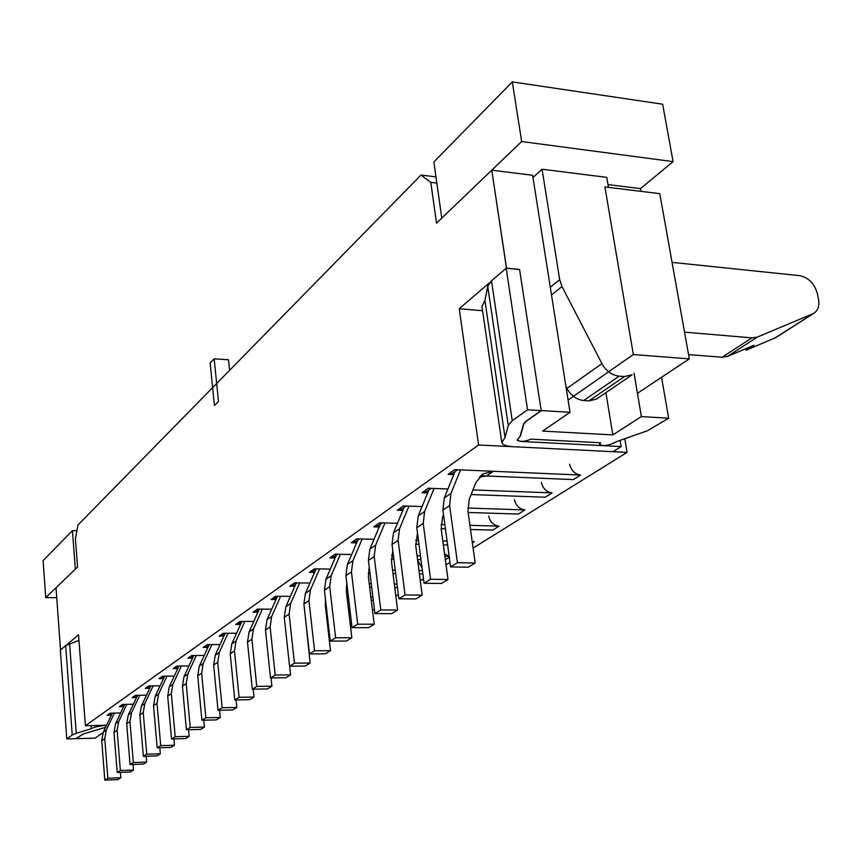 <?xml version="1.0" encoding="UTF-8"?>
<svg xmlns="http://www.w3.org/2000/svg" width="862" height="862" viewBox="0 0 862 862"><rect width="100%" height="100%" fill="white"/><g stroke="black" fill="none" stroke-linecap="round" stroke-linejoin="round"><path stroke-width="1.29" d="M519.506 269.515L506.479 268.244L491.76 170.191L532.619 175.255L491.76 170.191L436.517 223.118L430.795 182.367L436.84 183.089L430.795 182.367L421.001 175.061L77.946 525.023L75.425 538.912L77.569 567.077L55.998 587.744L60.523 649.991L55.998 587.744L77.569 567.077L75.425 538.912L77.946 525.023L421.001 175.061L435.957 176.861L421.001 175.061L430.795 182.367L436.517 223.118L491.76 170.191L506.554 268.179L519.581 269.461L541.196 410.56L570.019 412.295L542.607 431.097L612.85 434.911L641.371 416.572L668.653 418.21L661.553 377.287L668.653 418.21L647.405 430.784L617.203 441.376L647.405 430.784L668.653 418.21L641.371 416.572L634.055 373.268L641.371 416.572L612.85 434.911L605.911 392.641L612.85 434.911L542.607 431.097L570.019 412.295L532.619 175.255L570.019 412.295L541.196 410.56L525.637 421.529L523.643 423.845L520.077 436.258L517.168 440.029C520.282 442.034 524.85 441.743 530.873 439.146L600.631 442.777L599.521 444.372L600.631 442.777L530.873 439.146C524.85 441.743 520.282 442.034 517.168 440.029L520.077 436.258L523.643 423.845L525.637 421.529L541.196 410.56L519.581 269.461L506.177 268.211L491.502 280.786L487.73 286.292L484.94 300.633L481.933 306.409L501.716 441.915M78.528 634.744L66.697 644.873L78.528 634.744L85.403 725.739L478.593 444.997L459.22 308.725L489.562 282.736L459.22 308.725L482.558 310.729L459.22 308.725L478.593 444.997L627.083 452.388L624.81 438.704L627.083 452.388L473.087 548.049L627.083 452.388L478.593 444.997L85.403 725.739L78.528 634.744M640.488 188.616L607.99 184.587L640.488 188.616L640.972 191.353L640.488 188.616L673.082 161.625L662.652 104.227L512.308 81.901L433.855 161.948L441.786 218.075L521.661 141.54L673.082 161.625M449.964 562.412L446.031 564.858L449.964 562.412M423.501 578.855L420.311 580.826L423.501 578.855M398.341 594.478L395.83 596.041L398.341 594.478M374.388 609.359L372.503 610.533L374.388 609.359M351.577 623.528L350.252 624.347L351.577 623.528M329.801 637.05L328.993 637.557L329.801 637.05M105.563 727.334L83.291 733.918L75.781 738.669L95.014 738.163L103.031 732.657L95.014 738.163L75.781 738.648L83.291 733.918L105.552 727.356L83.42 733.928L75.953 738.648L66.794 738.885L72.225 735.006L76.244 733.271L91.286 728.713C93.904 727.086 98.979 725.955 106.522 725.319M372.89 597.097L370.865 597.075M348.42 596.881L346.998 596.87M290.397 596.375L275.592 596.245L270.98 599.51L275.98 599.553L270.98 599.51L275.15 598.347L270.98 599.51L275.592 596.245L290.397 596.375M235.725 624.433L239.776 623.28L242.394 621.427L239.776 623.28L235.725 624.433L239.97 621.427L253.773 621.459L239.97 621.427L235.725 624.433L240.563 624.433L235.725 624.433M328.368 624.573L327.506 624.573M191.687 655.551L204.208 655.476L191.687 655.551L187.916 658.212L191.795 657.092L193.993 655.54L187.916 658.212L191.687 655.551M148.684 685.947L160.116 685.786L148.684 685.947L145.312 688.329L150.893 685.915L145.312 688.329L148.684 685.947M149.729 688.264L145.312 688.329L149.729 688.264M137.554 695.311L132.123 697.649L136.476 697.573L132.123 697.649L135.377 695.354L146.486 695.171L135.377 695.354L132.123 697.649L137.554 695.311L128.266 714.954L126.703 723.8L130.043 764.529L143.361 764.098L146.691 762.073L146.195 756.233M122.533 704.426L133.33 704.232L122.533 704.426L119.398 706.646L123.514 705.213L119.398 706.646L122.533 704.426M123.686 706.56L119.398 706.646L123.686 706.56M110.142 713.186L120.637 712.971L110.142 713.186L107.103 715.331L110.67 714.264L112.254 713.143L107.103 715.331L110.142 713.186M111.327 715.244L107.103 715.331L111.327 715.244M612.807 443.402C606.859 445.891 602.43 446.214 599.521 444.372C602.43 446.214 606.859 445.891 612.807 443.402L617.203 441.376L612.807 443.402M397.307 510.229L402.845 510.401L397.307 510.229L401.907 509.022L397.307 510.229L403.373 505.94L397.307 510.229M468.141 512.47L518.353 514.054L468.141 512.47L518.353 514.054L524.947 509.927L467.721 508.052L524.947 509.927C519.366 509.13 515.842 505.692 514.398 499.604M422.068 506.554L403.373 505.94L422.068 506.554M448.024 474.38L453.768 474.628L448.024 474.38L452.776 473.173L448.024 474.38L454.727 469.639L448.024 474.38M486.491 475.986L493.376 471.298L580.622 475.037L454.727 469.639L580.622 475.037L573.37 479.584L580.622 475.037L573.37 479.584L480.576 475.738L573.37 479.584L486.491 475.986L479.229 477.095M422.024 492.752L427.671 492.956L422.024 492.752L426.712 491.545L422.024 492.752L428.403 488.248L422.024 492.752M471.105 494.54L545.193 497.234L471.105 494.54L545.193 497.234L552.111 492.902L472.936 489.928L552.111 492.902C546.433 492.073 542.834 488.549 541.336 482.321M447.938 488.98L428.403 488.248L447.938 488.98M223.236 633.258L236.587 633.247L223.236 633.258L219.153 636.145L223.139 634.992L225.618 633.258L223.139 634.992L219.153 636.145L223.236 633.258M223.915 636.134L219.153 636.145L223.915 636.134M192.538 658.18L187.916 658.212L192.538 658.18M162.487 676.185L174.264 676.056L162.487 676.185L158.985 678.663L163.284 677.187L158.985 678.663L162.487 676.185M163.468 678.609L158.985 678.663L163.468 678.609M252.986 612.225L257.9 612.257L252.986 612.225L257.091 611.072L252.986 612.225L257.415 609.1L252.986 612.225M326.138 612.57L326.989 612.57M348.873 612.666L350.284 612.677M349.918 609.596L348.507 609.596M326.633 609.477L325.782 609.466M271.702 609.175L257.415 609.1L271.702 609.175M347.386 600.114L348.798 600.124M371.253 600.297L373.289 600.318M289.751 586.246L294.836 586.3L289.751 586.246L293.996 585.072L289.751 586.246L294.567 582.841L289.751 586.246M346.255 586.882L347.235 586.893M369.658 587.151L371.684 587.173M394.742 587.431L397.457 587.464M397.026 584.08L394.322 584.048M371.263 583.768L369.238 583.746M309.911 583.024L294.567 582.841L309.911 583.024M309.35 572.39L314.522 572.465L309.35 572.39L313.66 571.204L309.35 572.39L314.393 568.834L309.35 572.39M368.236 573.262L369.981 573.295M393.007 573.639L395.712 573.672M419.428 574.027L422.854 573.887M422.412 570.536L418.964 570.482M395.259 570.105L392.566 570.062M369.539 569.707L368.624 569.685M330.318 569.082L314.393 568.834L330.318 569.082M329.844 557.908L335.102 558.005L329.844 557.908L334.23 556.712L329.844 557.908L335.113 554.18L329.844 557.908M391.316 559.061L393.869 559.104M417.542 559.546L420.99 559.61M449.156 556.432L444.889 556.346M420.494 555.861L417.057 555.796M393.395 555.333L391.531 555.29M351.664 554.514L335.113 554.18L351.664 554.514M351.287 542.748L356.642 542.877L351.287 542.748L355.737 541.551L351.287 542.748L356.803 538.847L351.287 542.748M415.592 544.213L418.986 544.288M443.337 544.849L447.604 544.946M472.365 542.866L474.305 541.648L472.365 542.866L474.305 541.648L472.15 541.314M447.076 541.002L442.809 540.894M418.469 540.323L415.624 540.248M374.022 539.267L356.803 538.847L374.022 539.267M373.752 526.876L379.194 527.027L373.752 526.876L378.278 525.669L373.752 526.876L379.528 522.792L373.752 526.876M441.172 528.697L445.428 528.815M470.501 529.494L492.752 530.098L470.501 529.494L492.752 530.098L499.044 526.154L469.93 525.335L499.044 526.154C493.549 525.4 490.112 522.049 488.722 516.079M444.867 524.624L440.978 524.516M397.468 523.299L379.528 522.792L397.468 523.299M176.818 666.067L188.95 665.96L176.818 666.067L173.176 668.632L179.091 666.046L173.176 668.632L176.818 666.067M177.723 668.589L173.176 668.632L177.723 668.589M207.149 644.625L220.079 644.571L207.149 644.625L203.227 647.394L207.16 646.263L209.498 644.614L207.16 646.263L203.227 647.394L207.149 644.625M207.914 647.373L203.227 647.394L207.914 647.373M327.172 621.621L328.034 621.621M106.554 725.244L85.403 725.739L106.554 725.244M402.532 508.58L406.142 506.037L402.532 508.58M453.434 472.71L457.603 469.768L453.434 472.71M427.347 491.092L431.226 488.355L427.347 491.092M257.673 610.662L259.871 609.111L257.673 610.662M275.732 597.937L278.092 596.267L275.732 597.937M294.578 584.651L297.11 582.874L294.578 584.651M314.264 570.784L316.979 568.866L314.264 570.784M334.833 556.292L337.742 554.234L334.833 556.292M356.351 541.12L359.486 538.912L356.351 541.12M378.903 525.238L382.254 522.868L378.903 525.238M532.985 177.55L542.069 169.221L559.686 279.676L561.992 286.55L601.935 363.624C606.158 371.08 611.891 375.25 619.131 376.144L624.508 376.532L632.062 374.798L596.407 399.117L588.972 400.862L583.703 400.528L619.131 376.144M608.453 187.345L606.762 177.367L542.069 169.221M565.957 386.542L566.927 388.428C571.021 395.669 576.613 399.699 583.703 400.528M76.912 530.766L72.43 530.658L75.35 569.2L45.718 597.592L56.72 597.678M72.43 530.658L43.1 560.58L45.718 597.592M521.661 141.54L512.308 81.901M404.062 507.502L393.471 532.867L392.027 544.493L398.88 598.788L415.915 598.928L422.164 595.136L415.743 545.678L417.52 533.05M408.944 506.123L399.548 528.697L398.115 540.377L405.065 594.974L422.164 595.136M398.88 598.788L405.065 594.974M380.401 524.171L369.884 549.062L368.419 560.451L374.905 613.572L391.628 613.647L397.587 610.027L391.499 561.647L392.792 550.527M385.002 522.943L375.67 545.086L374.205 556.529L380.788 609.94L397.587 610.027M374.905 613.572L380.788 609.94M357.838 540.075L347.397 564.502L345.91 575.665L352.062 627.655L368.494 627.665L374.173 624.217L368.397 576.861L369.248 567.261M362.18 538.976L352.914 560.709L351.437 571.926L357.676 624.196L374.173 624.217M352.062 627.655L357.676 624.196M336.288 555.257L325.933 579.232L324.424 590.179L330.265 641.091L346.405 641.048L351.836 637.761L346.352 591.386L346.815 583.391M340.393 554.288L331.202 575.611L329.704 586.613L335.62 637.794L351.836 637.761M449.134 556.281L444.555 553.921M330.265 641.091L335.62 637.794M445.352 559.794L449.274 557.326M315.697 569.771L305.428 593.315L303.898 604.046L309.447 653.924L325.319 653.827L330.502 650.691L325.297 605.264L325.437 599.047M319.587 568.909L310.471 589.856L308.941 600.642L314.565 650.767L330.502 650.691M422.111 568.22L418.339 561.248M309.447 653.924L314.565 650.767M296 583.649L285.818 606.783L284.277 617.311L289.557 666.197L305.148 666.046L310.115 663.04L305.073 614.552M299.674 582.906L290.634 603.465L289.104 614.056L294.448 663.18L310.115 663.04M289.557 666.197L294.448 663.18M277.133 596.946L267.037 619.67L265.485 630.014L270.517 677.931L285.85 677.747L290.602 674.871L289.664 666.186M280.613 596.288L271.659 616.502L270.108 626.889L275.193 675.043L290.602 674.871M270.517 677.931L275.193 675.043M259.053 609.693L249.043 632.029L247.491 642.179L252.275 689.18L267.36 688.953L271.907 686.195L271.045 677.92M262.35 609.132L253.471 628.991L251.919 639.184L256.757 686.411L271.907 686.195M252.275 689.18L256.757 686.411M225.036 633.656L215.22 655.249L213.657 665.044L218.011 710.299L232.611 710.008L236.802 707.465L236.059 699.933M228.01 633.258L219.293 652.448L217.73 662.285L222.137 707.756L236.802 707.465M218.011 710.299L222.137 707.756M209.035 644.938L199.305 666.175L197.732 675.797L201.891 720.233L216.265 719.91L220.295 717.475L219.594 710.266M211.858 644.604L203.227 663.492L201.654 673.147L205.867 717.787L220.295 717.475M201.891 720.233L205.867 717.787M193.638 655.788L184.005 676.681L182.432 686.141L186.407 729.78L200.555 729.435L204.423 727.086L203.777 720.19M196.32 655.519L187.776 674.095L186.203 683.588L190.222 727.431L204.423 727.086M186.407 729.78L190.222 727.431M178.822 666.229L169.275 686.798L167.713 696.087L171.516 738.971L185.438 738.594L189.166 736.342L188.562 729.726M181.376 666.024L172.906 684.299L171.333 693.641L175.18 736.708L189.166 736.342M171.516 738.971L175.18 736.708M164.556 676.282L155.106 696.528L153.533 705.676L157.175 747.807L170.891 747.408L174.48 745.242L173.919 738.906M166.98 676.142L158.597 694.125L157.024 703.306L160.709 745.63L174.48 745.242M157.175 747.807L160.709 745.63M150.796 685.98L141.443 705.903L139.87 714.9L143.361 756.33L156.873 755.909L160.332 753.808L159.804 747.731M153.113 685.883L144.805 703.597L143.243 712.626L146.766 754.228L160.332 753.808M143.361 756.33L146.766 754.228M139.741 695.278L131.52 712.723L129.957 721.613L133.33 762.514L146.691 762.073M130.043 764.529L133.33 762.514M241.694 621.922L231.781 643.882L230.229 653.838L234.787 699.955L249.624 699.696L253.988 697.056L253.191 689.158M244.83 621.437L236.037 640.962L234.475 650.972L239.086 697.304L253.988 697.056M234.787 699.955L239.086 697.304M428.899 490.004L418.232 515.864L416.82 527.738L424.072 583.262L441.419 583.477L447.992 579.49L441.193 528.902L442.551 516.995L443.51 514.614M434.082 488.463L424.621 511.478L423.22 523.406L430.569 579.253L447.992 579.49M424.072 583.262L430.569 579.253M454.996 471.611L444.275 497.977L442.906 510.11L450.578 566.916L468.238 567.218L475.167 563.015L467.969 511.274L469.284 499.098L475.856 482.601L483.076 473.863L481.664 474.833M460.502 469.887L450.998 493.366L449.63 505.563L457.42 562.703L475.167 563.015M493.376 471.298L483.076 473.863M580.622 475.037C574.846 474.165 571.172 470.544 569.61 464.176M450.578 566.916L457.42 562.703M124.721 704.383L115.562 723.681L113.999 732.388L117.2 772.449L130.324 771.996L133.535 770.046L133.071 764.432M126.833 704.351L118.697 721.526L117.135 730.276L120.368 770.499L133.535 770.046M117.2 772.449L120.368 770.499M112.329 713.143L103.289 732.097L101.738 740.684L104.808 780.099L117.738 779.625L120.842 777.739L120.411 772.341M114.377 713.1L106.317 730.028L104.765 738.637L107.869 778.214L120.842 777.739M104.808 780.099L107.869 778.214M513.073 446.71L613.001 451.688L621.125 446.581L520.723 441.43L517.092 440.083L520.389 436.053L523.902 423.824L525.906 421.507L541.336 410.635L527.544 409.806L512.254 420.731L508.257 425.462L505.035 437.616L501.813 442.551C502.74 444.921 506.49 446.311 513.073 446.71M620.09 440.363L621.125 446.581M527.544 409.806L506.177 268.211M505.035 437.616L484.94 300.633M66.794 738.885L60.351 650.131L65.663 645.584L78.959 640.38M91.286 728.713L91.049 725.61M524.947 509.927L518.353 514.054L524.947 509.927L467.721 508.052M552.111 492.902L545.193 497.234L552.111 492.902L472.936 489.928M474.305 541.648L472.193 541.595M499.044 526.154L492.752 530.098L499.044 526.154L469.93 525.335M684.525 332.15L751.944 337.861L757.375 337.064L813.717 313.402C818.027 310.568 819.633 305.848 818.512 299.254L817.413 293.791C814.515 283.62 808.588 277.564 799.645 275.657L672.069 262.371M745.932 348.636L746.223 350.22L753.948 345.253L727.442 356.426L722.076 357.234L688.533 354.605M746.223 350.22L776.08 337.398M637.438 393.298L689.298 358.861L659.796 193.67L604.908 186.914L633.344 354.541L568.09 400.065M689.298 358.861L633.344 354.541M214.153 358.807L210.156 363.021L214.422 405.517L218.474 401.487L214.153 358.807L228.527 359.777L229.615 370.304M559.686 279.676L550.29 287.251M624.508 376.532L588.972 400.862M561.992 286.55L551.497 294.944M566.927 388.428L601.935 363.624M393.471 532.867L399.548 528.697M392.027 544.493L398.115 540.377M369.884 549.062L375.67 545.086M368.419 560.451L374.205 556.529M347.397 564.502L352.914 560.709M345.91 575.665L351.437 571.926M325.933 579.232L331.202 575.611M324.424 590.179L329.704 586.613M305.428 593.315L310.471 589.856M303.898 604.046L308.941 600.642M285.818 606.783L290.634 603.465M284.277 617.311L289.104 614.056M267.037 619.67L271.659 616.502M265.485 630.014L270.108 626.889M249.043 632.029L253.471 628.991M247.491 642.179L251.919 639.184M215.22 655.249L219.293 652.448M213.657 665.044L217.73 662.285M199.305 666.175L203.227 663.492M197.732 675.797L201.654 673.147M184.005 676.681L187.776 674.095M182.432 686.141L186.203 683.588M169.275 686.798L172.906 684.299M167.713 696.087L171.333 693.641M155.106 696.528L158.597 694.125M153.533 705.676L157.024 703.306M141.443 705.903L144.805 703.597M139.87 714.9L143.243 712.626M128.266 714.954L131.52 712.723M126.703 723.8L129.957 721.613M231.781 643.882L236.037 640.962M230.229 653.838L234.475 650.972M418.232 515.864L424.621 511.478M416.82 527.738L423.22 523.406M444.275 497.977L450.998 493.366M442.906 510.11L449.63 505.563M115.562 723.681L118.697 721.526M113.999 732.388L117.135 730.276M103.289 732.097L106.317 730.028M101.738 740.684L104.765 738.637M512.254 420.731L491.502 280.786M508.257 425.462L487.73 286.292M76.244 733.271L69.606 643.612M72.225 735.006L65.663 645.584M751.944 337.861L722.076 357.234M757.375 337.064L727.442 356.426M774.356 338.346L812.629 313.94M775.423 337.807L813.717 313.402"/></g></svg>
